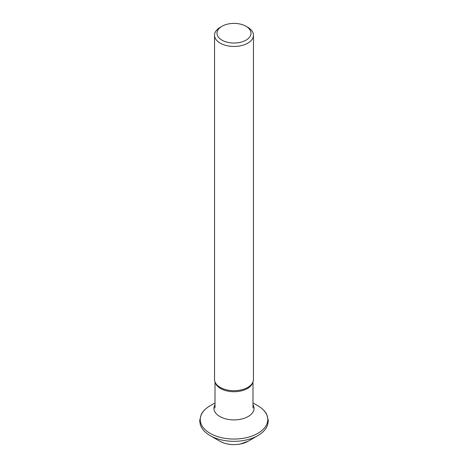 <?xml version="1.0" encoding="UTF-8"?>
<svg xmlns="http://www.w3.org/2000/svg" width="468" height="468" viewBox="0 0 468 468"><rect width="100%" height="100%" fill="white"/><g stroke="black" fill="none" stroke-linecap="round" stroke-linejoin="round"><path stroke-width="0.7" d="M248.163 441.213L240.055 444.079C232.473 445.325 225.734 444.372 219.837 441.213A20.03 11.565 180 0 0 248.163 441.213L257.88 435.603C261.899 433.286 264.818 430.478 266.637 427.185L267.637 424.903L268.339 420.65L266.672 414.256C264.859 410.933 261.928 408.108 257.88 405.768L252.995 402.954L257.88 405.768A33.766 19.498 180 0 1 257.88 433.339A33.766 19.498 180 0 1 210.12 433.339A33.766 19.498 180 0 1 210.12 405.768L215.005 402.954M220.241 27.279L221.972 26.278A17.006 9.816 0 0 0 221.972 26.278A17.006 9.816 0 0 0 221.978 40.16A17.006 9.816 0 0 0 246.022 40.16A17.006 9.816 0 0 0 246.028 26.278A17.006 9.816 0 0 0 221.978 26.278L220.241 27.279A19.457 11.232 180 0 0 214.543 35.217A19.457 11.232 180 0 0 226.553 45.595A19.457 11.232 180 0 0 247.759 43.161A19.457 11.232 180 0 0 253.457 35.217A19.457 11.232 180 0 0 247.759 27.279L246.028 26.278M214.543 35.217L214.543 379.466A19.457 11.232 0 0 0 216.625 384.52A19.457 11.232 0 0 0 247.759 387.41A19.457 11.232 0 0 0 251.374 384.52A19.457 11.232 0 0 0 253.457 379.466L253.457 35.217M252.995 404.674A20.03 11.565 180 0 1 234 419.907A20.03 11.565 180 0 1 215.005 404.674M257.88 435.603A33.766 19.498 180 0 1 210.12 435.603C206.101 433.286 203.182 430.478 201.363 427.185L200.362 424.903L199.66 420.65L201.328 414.256C203.141 410.933 206.072 408.108 210.12 405.768M252.784 382.397A18.995 10.969 180 0 1 247.432 388.51A18.995 10.969 180 0 1 228.068 391.172A18.995 10.969 180 0 1 215.216 382.397M219.837 441.213L210.12 435.603M252.995 408.026L252.995 381.894M215.005 408.026L215.005 381.894"/></g></svg>
